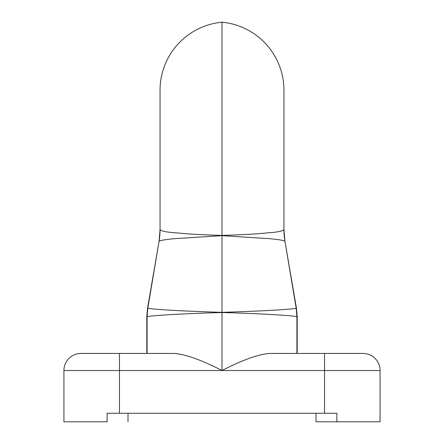 <?xml version="1.0" encoding="UTF-8"?>
<svg xmlns="http://www.w3.org/2000/svg" width="444" height="444" viewBox="0 0 444 444"><rect width="100%" height="100%" fill="white"/><g stroke="black" fill="none" stroke-linecap="round" stroke-linejoin="round"><path stroke-width="0.67" d="M269.847 353.441L362.992 353.441A17.088 17.088 0 0 1 380.081 370.529L380.081 421.8L336.879 421.8L380.081 421.8L380.081 370.529A17.088 17.088 0 0 0 362.992 353.441L324.536 353.441L324.536 370.529L380.081 370.529L119.464 370.529L222 370.529L119.464 370.529L119.464 413.253L336.879 413.253L336.879 421.8L315.995 421.8L336.879 421.8L336.879 413.253L324.536 413.253L324.536 353.441L269.847 353.441C258.658 354.184 242.707 359.879 222 370.529L119.464 370.529L119.464 413.253L324.536 413.253L324.536 370.529L222 370.529C201.299 359.884 185.348 354.184 174.153 353.441C185.348 354.184 201.299 359.884 222 370.529C242.707 359.879 258.658 354.184 269.847 353.441M81.008 353.441L174.153 353.441L119.464 353.441L119.464 370.529L63.919 370.529L119.464 370.529L119.464 353.441L81.008 353.441A17.088 17.088 0 0 0 63.919 370.529A17.088 17.088 0 0 1 81.008 353.441M284.937 241.275L284.931 241.259A68.359 68.343 31.1 0 1 283.949 229.726C282.306 231.141 277.605 232.123 269.858 232.678C262.421 233.211 258.003 234.299 222 235.414C255.777 234.36 261.699 233.361 268.531 232.784C276.884 232.256 282.018 231.235 283.949 229.726A68.359 68.343 -148.9 0 0 284.931 241.259C283.044 240.304 278.133 239.466 270.207 238.739L222 235.647L222 22.2A68.359 68.359 0 0 0 160.051 90.26A68.359 68.359 0 0 1 222 22.2L222 312.326C258.624 311.311 292.779 309.351 296.187 308.192L297.191 316.311L296.914 353.441L296.914 316.933L297.197 316.933L297.197 353.441L297.191 316.306A34.177 3.175 179.3 0 1 296.908 316.722C292.835 315.479 258.663 313.542 222 312.526L222 370.529L222 312.526C258.663 313.542 292.835 315.479 296.908 316.722L296.908 316.722A34.177 3.175 -0.7 0 0 297.191 316.306L296.431 308.086L284.931 241.259C283.044 240.304 278.133 239.466 270.207 238.739L222 235.647L174.02 238.711C165.989 239.449 161.006 240.298 159.069 241.259A68.359 68.343 149 0 0 160.051 229.726L160.051 229.726C161.738 231.152 166.511 232.145 174.37 232.695C181.335 233.183 185.814 234.293 222 235.414C185.814 234.293 181.335 233.183 174.37 232.695C166.511 232.145 161.738 231.152 160.051 229.726L160.051 229.726A68.359 68.343 -31 0 1 159.069 241.259C161.006 240.298 165.989 239.449 174.02 238.711L222 235.647L222 312.326C185.376 311.311 151.226 309.351 147.813 308.192L159.063 241.275M107.337 413.253L119.464 413.253L107.121 413.253L107.121 421.8L63.919 421.8L107.121 421.8L107.121 413.253M315.995 413.253L315.995 421.8L315.995 413.253M63.919 421.8L63.919 370.529L63.919 421.8M128.005 413.253L128.005 421.8L128.005 413.253M147.086 353.441L147.092 316.722C151.165 315.479 185.337 313.542 222 312.526L222 312.526C185.337 313.542 151.165 315.479 147.092 316.722A34.177 3.158 -179.3 0 1 146.809 316.311L146.809 316.311A34.177 3.158 0.7 0 0 147.092 316.722L147.763 308.497L147.086 316.933L147.086 353.441M146.803 353.441L146.803 316.933L147.086 316.933L146.809 316.306A34.177 3.158 0.7 0 0 146.809 316.311L147.563 308.125A34.177 2.703 9.8 0 0 147.763 308.497A34.177 2.703 -170.2 0 1 147.563 308.125L147.563 308.097A34.177 2.703 9.8 0 0 147.563 308.125M222 22.2A68.359 68.359 0 0 1 283.949 90.26L283.949 229.726L284.937 241.253L296.187 308.192L296.908 316.722L296.187 308.192C292.779 309.351 258.624 311.311 222 312.326C185.376 311.311 151.226 309.351 147.813 308.192L147.763 308.497M147.813 308.192L159.069 241.259L147.569 308.086L146.809 316.306M159.063 241.259L160.051 229.687L160.051 90.26M284.937 241.253L296.431 308.092L284.937 241.253"/></g></svg>
